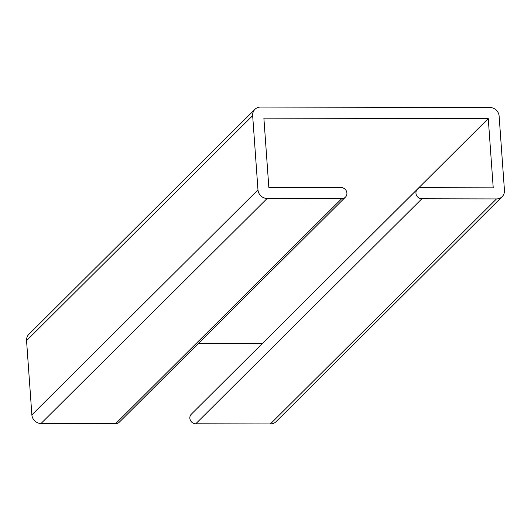 <?xml version="1.0" encoding="UTF-8"?>
<svg xmlns="http://www.w3.org/2000/svg" width="531" height="531" viewBox="0 0 531 531"><rect width="100%" height="100%" fill="white"/><g stroke="black" fill="none" stroke-linecap="round" stroke-linejoin="round"><path stroke-width="0.8" d="M488.261 118.599L493.226 187.841L421.076 187.695A5.741 5.33 45.1 0 0 417.426 189.169L191.319 414.18A5.741 5.33 45.1 0 0 190.377 420.26A5.741 5.33 45.1 0 0 195.766 423.791L270.398 423.937A8.894 8.264 45.1 0 0 276.06 421.66L502.167 196.643A8.894 8.264 45.1 0 0 504.45 190.357L499.127 116.13A8.894 8.264 45.1 0 0 489.954 107.521L260.602 107.063A8.894 8.264 45.1 0 0 254.94 109.34A8.894 8.264 45.1 0 0 252.656 115.632L257.973 189.859A8.894 8.264 45.1 0 0 267.153 198.461L341.785 198.614A5.741 5.33 45.1 0 0 345.435 197.14A5.741 5.33 45.1 0 0 346.385 191.06A5.741 5.33 45.1 0 0 340.988 187.536L268.839 187.39L263.88 118.147L488.261 118.599L262.161 343.683M417.426 189.169A5.741 5.33 45.1 0 0 416.477 195.249A5.741 5.33 45.1 0 0 421.873 198.773L496.505 198.926A8.894 8.264 45.1 0 0 502.167 196.643M254.94 109.34L28.833 334.357A8.894 8.264 45.1 0 0 26.55 340.643L31.873 414.87A8.894 8.264 45.1 0 0 41.046 423.479L115.678 423.625A5.741 5.33 45.1 0 0 119.329 422.158L345.435 197.14M198.382 343.484L262.161 343.61M421.873 198.773L195.766 423.791M496.505 198.926L270.398 423.937M252.656 115.632L26.55 340.643M257.973 189.859L31.873 414.87M267.153 198.461L41.046 423.479M341.785 198.614L115.678 423.625"/></g></svg>
